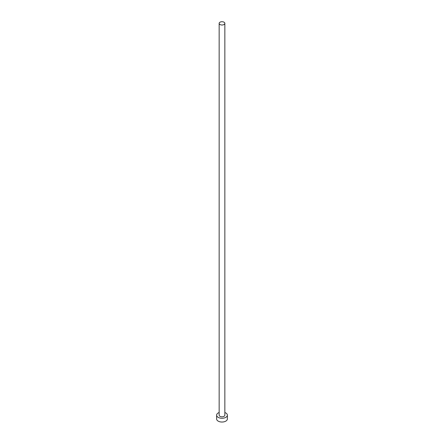<?xml version="1.0" encoding="UTF-8"?>
<svg xmlns="http://www.w3.org/2000/svg" width="444" height="444" viewBox="0 0 444 444"><rect width="100%" height="100%" fill="white"/><g stroke="black" fill="none" stroke-linecap="round" stroke-linejoin="round"><path stroke-width="0.67" d="M219.985 24.525A2.847 1.643 0 0 0 223.088 24.881A2.847 1.643 0 0 0 224.847 23.36A2.847 1.643 0 0 0 224.015 22.2A2.847 1.643 0 0 0 220.912 21.845A2.847 1.643 0 0 0 219.153 23.36A2.847 1.643 0 0 0 219.985 24.525M219.153 23.36L219.153 415.162A2.847 1.643 0 0 0 219.985 416.322A2.847 1.643 0 0 0 223.088 416.677A2.847 1.643 0 0 0 224.847 415.162L224.847 23.36M219.153 412.526A5.383 3.108 0 0 0 216.617 415.162A5.383 3.108 0 0 0 218.193 417.36A5.383 3.108 0 0 0 224.059 418.032A5.383 3.108 0 0 0 227.384 415.162A5.383 3.108 0 0 0 225.807 412.964A5.383 3.108 0 0 0 224.847 412.526M216.617 415.162L216.617 418.931A5.383 3.108 0 0 0 218.193 421.128A5.383 3.108 0 0 0 224.059 421.8A5.383 3.108 0 0 0 227.384 418.931L227.384 415.162"/></g></svg>

